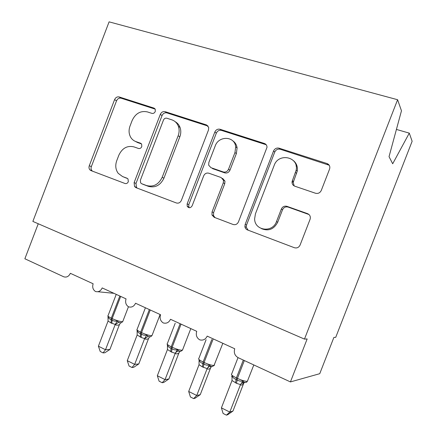 <?xml version="1.0" encoding="UTF-8"?>
<svg xmlns="http://www.w3.org/2000/svg" width="437" height="437" viewBox="0 0 437 437"><rect width="100%" height="100%" fill="white"/><g stroke="black" fill="none" stroke-linecap="round" stroke-linejoin="round"><path stroke-width="0.66" d="M155.266 111.49L155.266 109.321L153.933 108.086L119.186 96.954C117.171 96.561 115.636 97.446 114.592 99.614L89.285 165.743C88.744 167.333 88.946 168.698 89.88 169.835L90.994 170.594L125.004 183.491C126.457 183.857 127.56 183.272 128.314 181.721L128.014 178.968L127.025 178.22L122.524 176.532L118.198 173.325C115.576 169.66 115.089 165.454 116.734 160.718L118.875 155.124C122.256 148.11 127.265 145.357 133.902 146.865L138.442 148.46C139.911 148.793 141.025 148.187 141.779 146.63L141.659 144.188L140.468 143.183L135.923 141.599C133.7 140.801 131.963 139.365 130.701 137.289C128.795 133.864 128.571 130.106 130.035 126.02L132.182 120.415C135.574 113.38 140.621 110.534 147.324 111.888L151.907 113.374C153.387 113.675 154.507 113.046 155.266 111.49M315.481 193.241C318.098 193.848 320.031 192.914 321.282 190.439L329.607 168.982C330.263 166.388 329.394 164.569 327.007 163.536L279.063 148.176C276.577 147.662 274.742 148.602 273.546 151L245.168 224.389L244.895 226.628C245.162 228.218 246.009 229.316 247.44 229.922L294.347 247.708C296.931 248.396 298.842 247.511 300.088 245.053L310.128 219.172C310.756 216.588 309.899 214.747 307.561 213.655L286.962 206.34C284.427 205.729 282.553 206.635 281.341 209.061L276.484 221.586C272.562 233.156 254.662 230.796 254.618 218.932L255.427 213.857L274.185 165.377C278.484 152.469 299.099 156.763 296.155 170.201L292.096 181.557C291.872 183.791 292.763 185.332 294.773 186.184L315.481 193.241M304.474 339.101L397.599 99.723L109.097 21.85L32.862 221.422L304.474 339.101L307.156 338.948L290.436 381.922L238.181 357.69C234.773 355.663 233.626 352.692 234.735 348.764L207.182 336.119C205.685 339.276 203.331 340.554 200.119 339.953L199.589 339.778C196.617 337.757 195.661 334.939 196.732 331.322L170.501 319.283C168.95 322.511 166.579 323.741 163.389 322.976L163.22 322.916C160.395 320.977 159.5 318.24 160.543 314.711L135.546 303.24C133.995 306.457 131.674 307.659 128.576 306.845L128.554 306.84C125.861 304.977 125.031 302.322 126.053 298.881L102.198 287.928C100.685 291.086 98.445 292.277 95.479 291.501C92.912 289.709 92.131 287.136 93.136 283.771L70.352 273.311C68.844 276.452 66.659 277.615 63.786 276.812L24.865 258.77L38.248 223.755M208.498 129.969L208.695 127.451L206.406 124.9L165.159 111.681C163.006 111.255 161.39 112.156 160.308 114.39L134.115 182.611L134.547 186.561L135.983 187.653L176.351 202.959C178.575 203.538 180.252 202.681 181.377 200.392L208.498 129.969M219.997 129.254L264.407 143.483C266.095 144.128 266.963 145.39 267.018 147.269L238.465 221.87C237.286 224.241 235.499 225.11 233.101 224.481L214.206 217.315L211.983 214.999L212.054 211.934L223.285 182.824L223.498 180.284L221.122 177.526L208.826 173.205C206.532 172.67 204.816 173.56 203.68 175.871L192.149 205.794C190.576 208.159 188.931 208.345 187.222 206.346L187.14 203.904L214.835 132.018C215.971 129.707 217.692 128.784 219.997 129.254L221.472 130.395L265.663 144.576L264.407 143.483M296.095 165.765L296.526 164.662M290.436 381.922L319.747 373.69L333.879 337.435L335.731 337.326L412.135 141.271L409.289 133.132L396.419 129.434M97.839 291.736L113.948 293.325M397.599 99.723L401.472 110.796L389.034 156.665L392.694 163.771L409.289 133.132M296.199 166.333L296.69 165.071M296.144 166.016L296.603 164.842M135.421 141.413L137.786 142.626L135.923 141.599M141.468 143.904L137.786 142.626M123.627 177.007L122.524 176.532M127.593 178.542L124.458 177.367M155.173 109.124L121.104 98.194C119.093 97.801 117.569 98.68 116.532 100.838L91.349 166.617C90.814 168.196 91.016 169.551 91.95 170.687L92.54 171.178M208.083 126.107L166.879 112.883C164.744 112.456 163.132 113.352 162.056 115.576L136.005 183.42L136.437 187.347L137.311 188.161M166.858 118.225C165.344 117.914 164.208 118.547 163.449 120.115L140.381 180.186L140.632 182.885L141.697 183.726L146.575 185.55C153.425 187.282 158.626 184.54 162.176 177.329L178.159 135.76C179.356 132.509 179.432 129.363 178.389 126.331C177.138 123.081 174.947 120.918 171.823 119.836L166.858 118.225M143.352 184.441L141.697 183.726M175.232 121.732C177.488 122.999 179.099 124.906 180.055 127.462C181.098 130.483 181.027 133.607 179.831 136.841L163.935 178.176C160.406 185.348 155.228 188.068 148.411 186.348L143.555 184.529M266.28 144.838L265.663 144.576M222.602 178.405L224.968 181.147L224.76 183.671L213.595 212.611L213.524 215.665L215.119 217.664M221.472 130.395C219.177 129.926 217.468 130.843 216.337 133.143L188.795 204.62L188.877 207.045L189.39 207.755M234.959 152.573L235.685 146.848C234.795 135.967 218.686 135.459 215.19 146.002L208.842 162.471L208.689 165.202L210.962 167.677L223.269 171.954C225.612 172.495 227.36 171.594 228.524 169.25L234.959 152.573L236.368 153.6L237.089 147.903C236.63 144.756 235.139 142.364 232.626 140.714M211.251 167.852L210.962 167.677M236.368 153.6L229.971 170.179C228.813 172.506 227.071 173.402 224.744 172.861L212.491 168.6M293.424 160.625C296.597 163.318 297.87 166.83 297.247 171.162L293.211 182.447L294.188 185.933M261.539 228.666C268.558 231.43 273.95 229.283 277.697 222.236L276.484 221.586M309.014 214.534L288.114 207.083C285.59 206.472 283.728 207.373 282.521 209.782L277.697 222.236M329.225 165.241L280.243 149.252C277.774 148.738 275.944 149.673 274.758 152.054L246.544 225.011L246.271 227.235L248.167 230.195M107.999 317.317L108.015 316.546C108.485 318.103 109.55 319.152 111.216 319.693L112.074 320.108C113.675 321.124 115.406 321.413 117.274 320.966L118.558 322.353L120.765 322.741C120.841 323.107 121.502 322.714 122.753 321.572L122.955 321.048M109.889 349.507L104.814 352.779L103.045 352.894L105.503 349.747L115.242 324.44L111.036 322.998L108.081 320.998L98.396 346.186L105.503 349.747L109.889 349.507L119.416 324.664C117.75 325.368 116.346 325.352 115.21 324.609L115.182 324.587M119.416 324.664L120.443 322.938L119.459 324.642M115.242 324.44L117.274 320.966M108.081 320.998L108.015 316.546M103.045 352.894L100.22 351.463L98.396 346.186M138.791 363.95L133.667 367.32L132.007 367.501L134.667 364.371L144.625 338.549L141.14 337.468L137.163 334.966L127.265 360.662L134.667 364.371L138.791 363.95L148.531 338.609C146.941 339.385 145.63 339.423 144.587 338.724L144.56 338.702M148.531 338.609L149.367 337.085L148.569 338.588M137.098 331.208L137.12 330.438C137.65 332.049 138.78 333.136 140.517 333.71L140.643 332.191L149.356 309.576M140.244 337.036L140.517 333.71L141.413 334.141C143.074 335.195 144.855 335.496 146.761 335.037L147.996 336.419L149.858 336.758M144.625 338.549L146.761 335.037M137.163 334.966L137.12 330.438M132.007 367.501L129.062 366.015L127.265 360.662M168.89 378.994L163.722 382.462L162.171 382.725L165.049 379.611L175.237 353.254L171.604 352.113L167.458 349.518L157.336 375.738L165.049 379.611L168.89 378.994L178.848 353.134C177.351 353.986 176.133 354.085 175.193 353.429L175.171 353.407M178.848 353.134L179.47 351.878L178.886 353.112M167.431 345.842L167.442 344.908C168.032 346.574 169.234 347.71 171.047 348.316L171.222 346.787L180.131 323.702M170.676 351.665L171.047 348.316L171.981 348.764C173.708 349.857 175.548 350.168 177.493 349.704L178.667 351.075L180.503 351.359M175.237 353.254L177.493 349.704M167.458 349.518L167.442 344.908M162.171 382.725L159.101 381.173L157.336 375.738M200.255 394.671L195.049 398.244L193.624 398.593L196.737 395.496L207.16 368.588L202.402 366.922L199.043 364.693L188.691 391.465L196.737 395.496L200.255 394.671L210.448 368.276C209.05 369.21 207.941 369.369 207.111 368.762L207.094 368.746M210.448 368.276L210.847 367.37L210.487 368.249M199.059 361.12L199.059 359.995C199.714 361.727 200.993 362.912 202.888 363.551L203.112 362.011L211.819 339.5M202.402 366.922L202.888 363.551L203.866 364.016C205.663 365.146 207.553 365.474 209.542 364.999L210.656 366.353L212.147 366.599L214.277 365.387L214.512 364.78M207.16 368.588L209.542 364.999M199.043 364.693L199.059 359.995M193.624 398.593L190.423 396.976L188.691 391.465M232.981 411.026L227.732 414.708L226.442 415.15L229.807 412.086L240.481 384.593L236.532 383.331L232.009 380.523L221.406 407.868L229.807 412.086L232.981 411.026L243.42 384.074C242.131 385.09 241.131 385.325 240.426 384.773L240.41 384.757M231.67 376.399L232.052 375.738C232.779 377.535 234.139 378.77 236.122 379.447L236.401 377.896L243.311 360.072M235.516 382.839L236.122 379.447L237.144 379.933C239.012 381.108 240.967 381.452 242.999 380.966L244.043 382.309L245.31 382.506L246.605 382.228L247.719 380.654M240.481 384.593L242.999 380.966M232.009 380.523L232.052 375.738M226.442 415.15L223.099 413.462L221.406 407.868M154.933 108.769L153.933 108.086M141.096 143.527L140.468 143.183M91.349 166.617L89.285 165.743M116.532 100.838L114.592 99.614M121.104 98.194L119.186 96.954M136.005 183.42L134.115 182.611M162.056 115.576L160.308 114.39M166.879 112.883L165.159 111.681M207.941 126.058L206.406 124.9M148.411 186.348L146.575 185.55M163.935 178.176L162.176 177.329M179.831 136.841L178.159 135.76M213.595 212.611L212.054 211.934M224.76 183.671L223.285 182.824M188.795 204.62L187.14 203.904M216.337 133.143L214.835 132.018M224.744 172.861L223.269 171.954M229.971 170.179L228.524 169.25M293.456 181.557L292.342 180.661M296.614 173.413L295.516 172.468M282.521 209.782L281.341 209.061M288.114 207.083L286.962 206.34M308.598 214.365L307.561 213.655M246.544 225.011L245.168 224.389M274.758 152.054L273.546 151M280.243 149.252L279.063 148.176M327.93 164.552L327.007 163.536M116.237 294.374L108.13 315.459C107.371 315.858 108.425 316.765 111.298 318.185L112.162 318.6C116.16 320.403 119.454 321.419 122.049 321.643L122.753 321.572L128.445 306.774M111.036 322.998L111.298 318.185L119.82 296.018M111.894 323.407L112.162 318.6L120.688 296.417M115.21 324.609L118.558 322.353M145.357 307.921L137.158 329.208C136.355 329.645 137.518 330.64 140.643 332.191L141.539 332.623C145.679 334.491 148.984 335.501 151.453 335.643L152 335.572L152.213 335.021M141.14 337.468L141.539 332.623L150.262 309.991M149.634 336.758L149.367 337.085L149.776 336.763M144.587 338.724L147.996 336.419M175.215 323.211L167.376 343.52C166.535 344.001 167.819 345.093 171.222 346.787L172.156 347.235C176.45 349.174 179.76 350.174 182.087 350.234L182.704 349.584M171.604 352.113L172.156 347.235L181.076 324.134M179.973 351.359L179.47 351.878L180.028 351.364M175.193 353.429C175.98 352.031 177.138 351.244 178.667 351.075M206.095 339.718L198.857 358.427C197.983 358.957 199.398 360.154 203.112 362.011L204.09 362.475C208.542 364.491 211.852 365.474 214.032 365.441L222.832 343.302M203.374 367.386L204.09 362.475L212.994 339.456M210.847 367.37L211.568 366.583M207.111 368.762C207.897 367.326 209.083 366.523 210.656 366.353M238.023 357.613L231.681 373.968C230.78 374.558 232.347 375.869 236.401 377.896L237.422 378.387C242.043 380.474 245.359 381.452 247.369 381.31L253.815 364.944M236.532 383.331L237.422 378.387L244.338 360.547M244.846 382.501C242.956 383.151 242.404 383.571 243.196 383.768L244.502 382.441M240.426 384.773C241.213 383.293 242.415 382.468 244.043 382.309M231.681 376.404L232.069 377.104M91.95 170.687L89.88 169.835M136.437 187.347L134.547 186.561M180.055 127.462L178.389 126.331M213.524 215.665L211.983 214.999M224.968 181.147L223.498 180.284M188.877 207.045L187.222 206.346M237.089 147.903L235.685 146.848M293.211 182.447L292.096 181.557M297.247 171.162L296.155 170.201M246.271 227.235L244.895 226.628M107.999 316.634L107.972 316.055M160.117 314.514L152 335.572C150.885 336.665 150.252 337.064 150.099 336.752M137.092 330.683L136.994 329.837M190.811 328.602L182.48 350.163L180.721 351.353M167.404 345.301L167.202 344.187M211.683 366.594C210.727 366.845 210.416 367.113 210.738 367.391L210.847 367.364"/></g></svg>
